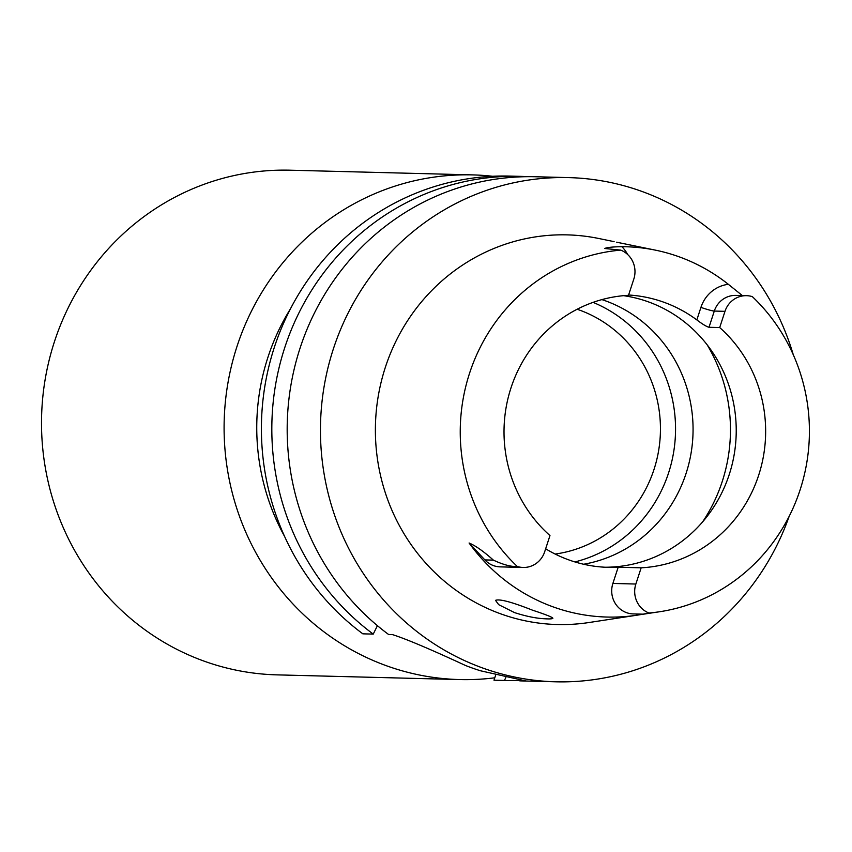 <?xml version="1.0" encoding="UTF-8"?>
<svg xmlns="http://www.w3.org/2000/svg" width="852" height="852" viewBox="0 0 852 852"><rect width="100%" height="100%" fill="white"/><g stroke="black" fill="none" stroke-linecap="round" stroke-linejoin="round"><path stroke-width="1.28" d="M574.908 561.926A136.426 130.803 91.5 0 0 668.543 473.02A136.426 130.803 91.5 0 0 593.077 302.375M601.906 299.606A136.426 130.803 -88.5 0 1 686.062 473.467A136.426 130.803 -88.5 0 1 583.609 564.248M623.611 295.676A136.426 130.803 -88.5 0 1 690.28 326.795A136.426 130.803 -88.5 0 1 728.119 477.834A136.426 130.803 -88.5 0 1 605.133 567.23M643.068 614.164A186.141 178.473 -88.5 0 1 637.317 615.144A186.141 178.473 -88.5 0 1 554.226 607.274A186.141 178.473 -88.5 0 1 469.09 543.001L484.873 559.913A23.079 22.131 91.5 0 0 500.156 566.868L523.139 567.464A23.079 22.131 91.5 0 1 517.324 566.495A182.083 174.585 -88.5 0 1 469.59 373.155A182.083 174.585 -88.5 0 1 620.735 250.115L604.696 248.496C606.965 247.431 612.694 246.824 621.885 246.686A184.533 176.928 -88.5 0 1 655.539 250.168A184.533 176.928 -88.5 0 1 728.343 284.312A34.293 32.887 91.5 0 0 700.93 307.38A11.214 0.948 -161.9 0 0 714.296 311.065A23.079 22.131 -88.5 0 1 735.84 295.399L746.533 295.676A23.079 22.131 91.5 0 1 752.337 296.634A182.083 174.585 -88.5 0 1 801.743 484.575A182.083 174.585 -88.5 0 1 659.736 611.725A182.083 174.585 -88.5 0 1 648.926 613.014A23.079 22.131 -88.5 0 1 635.858 584.035L641.162 567.815A136.426 130.803 91.5 0 0 758.642 475.331A136.426 130.803 91.5 0 0 719.695 327.551L709.002 327.285C706.457 326.582 702.41 324.133 696.84 319.915A136.426 130.803 91.5 0 0 628.606 295.005M523.139 567.464A23.079 22.131 91.5 0 0 544.673 551.798L549.966 535.578A136.426 130.803 -88.5 0 1 511.019 387.798A136.426 130.803 -88.5 0 1 628.499 295.314L633.803 279.105A23.079 22.131 -88.5 0 0 620.735 250.115M641.162 567.815L618.179 567.23L612.886 583.439L635.858 584.035M545.653 548.794A136.426 130.803 91.5 0 0 608.349 567.357A136.426 130.803 91.5 0 0 618.179 567.23M719.695 327.551L724.988 311.342A23.079 22.131 91.5 0 1 746.533 295.676M616.614 242.202L655.539 250.168M544.588 618.765C549.806 619.074 552.575 618.903 552.884 618.254C552.352 617.157 545.557 614.462 532.511 610.181C511.796 602.002 499.453 598.722 495.513 600.362L498.686 604.664L514.523 612.599C525.812 616.252 535.833 618.307 544.588 618.765M728.343 284.312L742.337 295.559M517.324 566.495C511.232 566.868 503.255 564.748 493.393 560.137C483.648 551.404 475.544 545.695 469.09 543.001M659.736 611.725L643.388 614.175L633.238 613.919A23.079 22.131 -88.5 0 1 612.886 583.439M648.926 613.014C647.147 613.397 640.044 614.622 645.486 613.898M637.317 615.144L588.913 622.535A194.884 186.865 -88.5 0 1 501.924 614.281A194.884 186.865 -88.5 0 1 381.803 379.491A194.884 186.865 -88.5 0 1 598.786 238.496L614.122 241.648M789.133 516.408A252.181 241.798 -88.5 0 1 555.77 681.802A252.181 241.798 -88.5 0 1 484.192 668.543A252.181 241.798 -88.5 0 1 324.261 385.647A252.181 241.798 -88.5 0 1 568.731 177.61A252.181 241.798 -88.5 0 1 793.287 354.762M568.731 177.61L535.461 176.747A252.181 241.798 91.5 0 0 299.691 349.299A252.181 241.798 91.5 0 0 388.608 634.495L392.421 634.591C406.042 638.915 430.42 649.224 465.565 665.518A252.181 241.798 -88.5 0 0 472.924 668.256A252.181 241.798 -88.5 0 0 480.368 670.748L526.067 681.004A252.181 241.798 91.5 0 1 525.066 680.993M555.77 681.802L522.5 680.94A252.181 241.798 91.5 0 1 519.763 680.854L523.671 680.673M519.763 680.854L519.88 680.141M527.782 176.684A252.181 241.798 91.5 0 0 520.103 176.353A252.181 241.798 91.5 0 0 284.334 348.905A252.181 241.798 91.5 0 0 373.251 634.101L377.415 625.677M505.843 677.553L504.405 680.46A252.181 241.798 91.5 0 0 507.142 680.546A252.181 241.798 91.5 0 0 519.816 680.524M373.251 634.101L362.845 633.835A252.181 241.798 -88.5 0 1 273.918 348.638A252.181 241.798 -88.5 0 1 509.698 176.087L520.103 176.353M507.142 680.546L496.737 680.279A252.181 241.798 -88.5 0 1 494 680.194L495.651 675.125M494 680.194L504.405 680.46M492.637 176.279A252.416 242.021 91.5 0 0 472.615 174.894A252.416 242.021 91.5 0 0 237.058 346.253A252.416 242.021 91.5 0 0 459.643 679.566A252.416 242.021 91.5 0 0 494.778 677.809M459.643 679.566L277.06 674.869A252.416 242.021 -88.5 0 1 54.475 341.567A252.416 242.021 -88.5 0 1 290.031 170.198L472.615 174.894M555.153 554.045A126.011 120.824 91.5 0 0 653.974 469.548A126.011 120.824 91.5 0 0 577.134 309.255M707.171 344.847A160.591 153.978 -88.5 0 1 702.612 521.893M700.93 307.38L696.84 319.915M709.002 327.285L714.296 311.065L724.988 311.342M627.668 254.524A34.293 32.887 91.5 0 0 621.885 246.686M484.873 559.913L493.393 560.137M284.643 536.536A218.368 209.368 -88.5 0 1 267.965 357.18A218.368 209.368 -88.5 0 1 290.5 308.754"/></g></svg>
